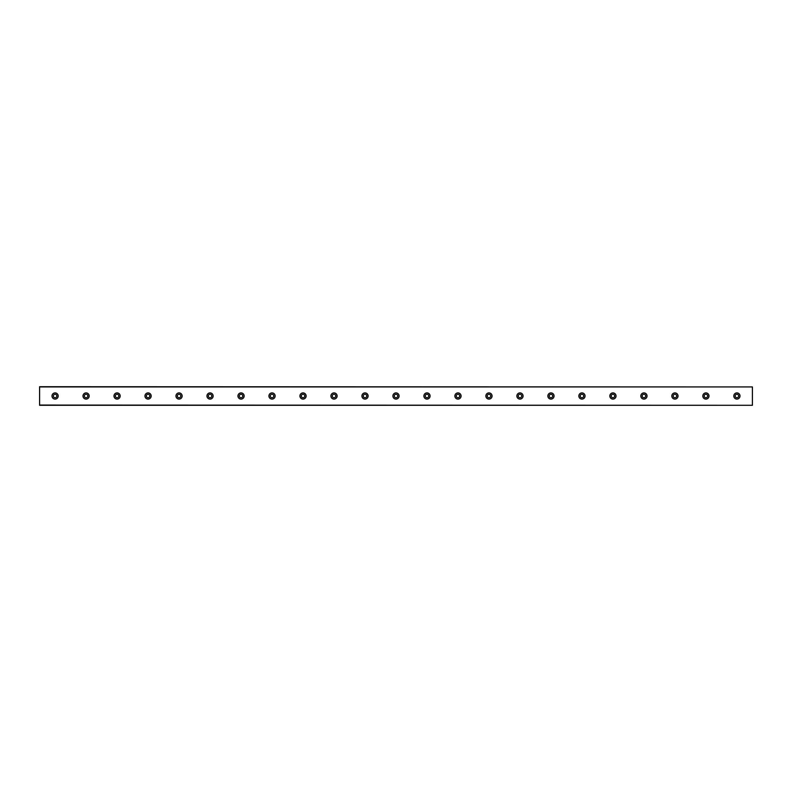 <?xml version="1.0" encoding="UTF-8"?>
<svg xmlns="http://www.w3.org/2000/svg" width="792" height="792" viewBox="0 0 792 792"><rect width="100%" height="100%" fill="white"/><g stroke="black" fill="none" stroke-linecap="round" stroke-linejoin="round"><path stroke-width="1.19" d="M55.093 397.742A1.742 1.742 0 0 1 53.351 396A1.742 1.742 0 0 1 55.093 394.258A1.742 1.742 0 0 1 56.836 396A1.742 1.742 0 0 1 55.093 397.742M736.907 397.742A1.742 1.742 0 0 1 735.164 396A1.742 1.742 0 0 1 736.907 394.258A1.742 1.742 0 0 1 738.649 396A1.742 1.742 0 0 1 736.907 397.742M705.91 397.742A1.742 1.742 0 0 1 704.167 396A1.742 1.742 0 0 1 705.91 394.258A1.742 1.742 0 0 1 707.652 396A1.742 1.742 0 0 1 705.91 397.742M674.923 397.742A1.742 1.742 0 0 1 673.18 396A1.742 1.742 0 0 1 674.923 394.258A1.742 1.742 0 0 1 676.665 396A1.742 1.742 0 0 1 674.923 397.742M643.926 397.742A1.742 1.742 0 0 1 642.183 396A1.742 1.742 0 0 1 643.926 394.258A1.742 1.742 0 0 1 645.678 396A1.742 1.742 0 0 1 643.926 397.742M612.939 397.742A1.742 1.742 0 0 1 611.196 396A1.742 1.742 0 0 1 612.939 394.258A1.742 1.742 0 0 1 614.681 396A1.742 1.742 0 0 1 612.939 397.742M581.952 397.742A1.742 1.742 0 0 1 580.209 396A1.742 1.742 0 0 1 581.952 394.258A1.742 1.742 0 0 1 583.694 396A1.742 1.742 0 0 1 581.952 397.742M550.955 397.742A1.742 1.742 0 0 1 549.212 396A1.742 1.742 0 0 1 550.955 394.258A1.742 1.742 0 0 1 552.697 396A1.742 1.742 0 0 1 550.955 397.742M519.968 397.742A1.742 1.742 0 0 1 518.225 396A1.742 1.742 0 0 1 519.968 394.258A1.742 1.742 0 0 1 521.71 396A1.742 1.742 0 0 1 519.968 397.742M488.971 397.742A1.742 1.742 0 0 1 487.228 396A1.742 1.742 0 0 1 488.971 394.258A1.742 1.742 0 0 1 490.713 396A1.742 1.742 0 0 1 488.971 397.742M457.984 397.742A1.742 1.742 0 0 1 456.242 396A1.742 1.742 0 0 1 457.984 394.258A1.742 1.742 0 0 1 459.726 396A1.742 1.742 0 0 1 457.984 397.742M426.987 397.742A1.742 1.742 0 0 1 425.245 396A1.742 1.742 0 0 1 426.987 394.258A1.742 1.742 0 0 1 428.739 396A1.742 1.742 0 0 1 426.987 397.742M396 397.742A1.742 1.742 0 0 1 394.258 396A1.742 1.742 0 0 1 396 394.258A1.742 1.742 0 0 1 397.742 396A1.742 1.742 0 0 1 396 397.742M365.013 397.742A1.742 1.742 0 0 1 363.261 396A1.742 1.742 0 0 1 365.013 394.258A1.742 1.742 0 0 1 366.755 396A1.742 1.742 0 0 1 365.013 397.742M334.016 397.742A1.742 1.742 0 0 1 332.274 396A1.742 1.742 0 0 1 334.016 394.258A1.742 1.742 0 0 1 335.758 396A1.742 1.742 0 0 1 334.016 397.742M303.029 397.742A1.742 1.742 0 0 1 301.287 396A1.742 1.742 0 0 1 303.029 394.258A1.742 1.742 0 0 1 304.772 396A1.742 1.742 0 0 1 303.029 397.742M272.032 397.742A1.742 1.742 0 0 1 270.29 396A1.742 1.742 0 0 1 272.032 394.258A1.742 1.742 0 0 1 273.775 396A1.742 1.742 0 0 1 272.032 397.742M241.045 397.742A1.742 1.742 0 0 1 239.303 396A1.742 1.742 0 0 1 241.045 394.258A1.742 1.742 0 0 1 242.788 396A1.742 1.742 0 0 1 241.045 397.742M210.048 397.742A1.742 1.742 0 0 1 208.306 396A1.742 1.742 0 0 1 210.048 394.258A1.742 1.742 0 0 1 211.791 396A1.742 1.742 0 0 1 210.048 397.742M179.061 397.742A1.742 1.742 0 0 1 177.319 396A1.742 1.742 0 0 1 179.061 394.258A1.742 1.742 0 0 1 180.804 396A1.742 1.742 0 0 1 179.061 397.742M148.074 397.742A1.742 1.742 0 0 1 146.322 396A1.742 1.742 0 0 1 148.074 394.258A1.742 1.742 0 0 1 149.817 396A1.742 1.742 0 0 1 148.074 397.742M117.077 397.742A1.742 1.742 0 0 1 115.335 396A1.742 1.742 0 0 1 117.077 394.258A1.742 1.742 0 0 1 118.82 396A1.742 1.742 0 0 1 117.077 397.742M86.09 397.742A1.742 1.742 0 0 1 84.348 396A1.742 1.742 0 0 1 86.09 394.258A1.742 1.742 0 0 1 87.833 396A1.742 1.742 0 0 1 86.09 397.742M55.093 392.901A3.099 3.099 0 0 0 51.995 396A3.099 3.099 0 0 0 55.093 399.099A3.099 3.099 0 0 0 58.192 396A3.099 3.099 0 0 0 55.093 392.901M736.907 392.901A3.099 3.099 0 0 0 733.808 396A3.099 3.099 0 0 0 736.907 399.099A3.099 3.099 0 0 0 740.005 396A3.099 3.099 0 0 0 736.907 392.901M705.91 392.901A3.099 3.099 0 0 0 702.811 396A3.099 3.099 0 0 0 705.91 399.099A3.099 3.099 0 0 0 709.008 396A3.099 3.099 0 0 0 705.91 392.901M674.923 392.901A3.099 3.099 0 0 0 671.824 396A3.099 3.099 0 0 0 674.923 399.099A3.099 3.099 0 0 0 678.021 396A3.099 3.099 0 0 0 674.923 392.901M643.926 392.901A3.099 3.099 0 0 0 640.827 396A3.099 3.099 0 0 0 643.926 399.099A3.099 3.099 0 0 0 647.034 396A3.099 3.099 0 0 0 643.926 392.901M612.939 392.901A3.099 3.099 0 0 0 609.84 396A3.099 3.099 0 0 0 612.939 399.099A3.099 3.099 0 0 0 616.037 396A3.099 3.099 0 0 0 612.939 392.901M581.952 392.901A3.099 3.099 0 0 0 578.853 396A3.099 3.099 0 0 0 581.952 399.099A3.099 3.099 0 0 0 585.05 396A3.099 3.099 0 0 0 581.952 392.901M550.955 392.901A3.099 3.099 0 0 0 547.856 396A3.099 3.099 0 0 0 550.955 399.099A3.099 3.099 0 0 0 554.053 396A3.099 3.099 0 0 0 550.955 392.901M519.968 392.901A3.099 3.099 0 0 0 516.869 396A3.099 3.099 0 0 0 519.968 399.099A3.099 3.099 0 0 0 523.067 396A3.099 3.099 0 0 0 519.968 392.901M488.971 392.901A3.099 3.099 0 0 0 485.872 396A3.099 3.099 0 0 0 488.971 399.099A3.099 3.099 0 0 0 492.07 396A3.099 3.099 0 0 0 488.971 392.901M457.984 392.901A3.099 3.099 0 0 0 454.885 396A3.099 3.099 0 0 0 457.984 399.099A3.099 3.099 0 0 0 461.083 396A3.099 3.099 0 0 0 457.984 392.901M426.987 392.901A3.099 3.099 0 0 0 423.888 396A3.099 3.099 0 0 0 426.987 399.099A3.099 3.099 0 0 0 430.086 396A3.099 3.099 0 0 0 426.987 392.901M396 392.901A3.099 3.099 0 0 0 392.901 396A3.099 3.099 0 0 0 396 399.099A3.099 3.099 0 0 0 399.099 396A3.099 3.099 0 0 0 396 392.901M365.013 392.901A3.099 3.099 0 0 0 361.914 396A3.099 3.099 0 0 0 365.013 399.099A3.099 3.099 0 0 0 368.112 396A3.099 3.099 0 0 0 365.013 392.901M334.016 392.901A3.099 3.099 0 0 0 330.917 396A3.099 3.099 0 0 0 334.016 399.099A3.099 3.099 0 0 0 337.115 396A3.099 3.099 0 0 0 334.016 392.901M303.029 392.901A3.099 3.099 0 0 0 299.93 396A3.099 3.099 0 0 0 303.029 399.099A3.099 3.099 0 0 0 306.128 396A3.099 3.099 0 0 0 303.029 392.901M272.032 392.901A3.099 3.099 0 0 0 268.933 396A3.099 3.099 0 0 0 272.032 399.099A3.099 3.099 0 0 0 275.131 396A3.099 3.099 0 0 0 272.032 392.901M241.045 392.901A3.099 3.099 0 0 0 237.946 396A3.099 3.099 0 0 0 241.045 399.099A3.099 3.099 0 0 0 244.144 396A3.099 3.099 0 0 0 241.045 392.901M210.048 392.901A3.099 3.099 0 0 0 206.95 396A3.099 3.099 0 0 0 210.048 399.099A3.099 3.099 0 0 0 213.147 396A3.099 3.099 0 0 0 210.048 392.901M179.061 392.901A3.099 3.099 0 0 0 175.963 396A3.099 3.099 0 0 0 179.061 399.099A3.099 3.099 0 0 0 182.16 396A3.099 3.099 0 0 0 179.061 392.901M148.074 392.901A3.099 3.099 0 0 0 144.966 396A3.099 3.099 0 0 0 148.074 399.099A3.099 3.099 0 0 0 151.173 396A3.099 3.099 0 0 0 148.074 392.901M117.077 392.901A3.099 3.099 0 0 0 113.979 396A3.099 3.099 0 0 0 117.077 399.099A3.099 3.099 0 0 0 120.176 396A3.099 3.099 0 0 0 117.077 392.901M86.09 392.901A3.099 3.099 0 0 0 82.992 396A3.099 3.099 0 0 0 86.09 399.099A3.099 3.099 0 0 0 89.189 396A3.099 3.099 0 0 0 86.09 392.901M39.6 386.932L752.4 386.932L39.6 386.704L39.6 405.296L752.4 405.296L39.6 405.068M752.4 386.932L752.4 405.068"/></g></svg>
